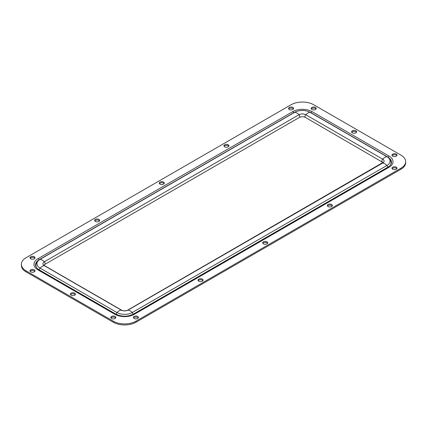<?xml version="1.0" encoding="UTF-8"?>
<svg xmlns="http://www.w3.org/2000/svg" width="427" height="427" viewBox="0 0 427 427"><rect width="100%" height="100%" fill="white"/><g stroke="black" fill="none" stroke-linecap="round" stroke-linejoin="round"><path stroke-width="0.64" d="M355.878 130.779A2.514 1.452 0 0 0 353.134 130.465A2.514 1.452 0 0 0 351.586 131.804A2.514 1.452 0 0 0 352.323 132.829A2.514 1.452 0 0 0 355.061 133.144A2.514 1.452 0 0 0 356.614 131.804A2.514 1.452 0 0 0 355.878 130.779M356.444 132.327A2.514 1.452 0 0 0 355.878 131.82A2.514 1.452 0 0 0 351.752 132.327M74.677 293.125A2.514 1.452 0 0 0 71.939 292.81A2.514 1.452 0 0 0 70.386 294.15A2.514 1.452 0 0 0 71.122 295.18A2.514 1.452 0 0 0 73.866 295.495A2.514 1.452 0 0 0 75.414 294.15A2.514 1.452 0 0 0 74.677 293.125M75.248 294.673A2.514 1.452 0 0 0 74.677 294.171A2.514 1.452 0 0 0 70.556 294.673M228.205 144.774A2.514 1.452 0 0 0 225.467 144.459A2.514 1.452 0 0 0 223.913 145.799A2.514 1.452 0 0 0 224.65 146.824A2.514 1.452 0 0 0 227.388 147.139A2.514 1.452 0 0 0 228.941 145.799A2.514 1.452 0 0 0 228.205 144.774M228.776 146.322A2.514 1.452 0 0 0 228.205 145.82A2.514 1.452 0 0 0 224.084 146.322M98.92 219.414A2.514 1.452 0 0 0 96.182 219.099A2.514 1.452 0 0 0 94.629 220.444A2.514 1.452 0 0 0 95.365 221.469A2.514 1.452 0 0 0 98.103 221.784A2.514 1.452 0 0 0 99.656 220.444A2.514 1.452 0 0 0 98.92 219.414M99.491 220.962A2.514 1.452 0 0 0 98.92 220.46A2.514 1.452 0 0 0 94.799 220.962M202.35 279.13A2.514 1.452 0 0 0 199.612 278.815A2.514 1.452 0 0 0 198.059 280.155A2.514 1.452 0 0 0 198.795 281.179A2.514 1.452 0 0 0 201.533 281.494A2.514 1.452 0 0 0 203.087 280.155A2.514 1.452 0 0 0 202.35 279.13M202.916 280.678A2.514 1.452 0 0 0 202.35 280.176A2.514 1.452 0 0 0 198.224 280.678M331.635 204.485A2.514 1.452 0 0 0 328.897 204.17A2.514 1.452 0 0 0 327.344 205.515A2.514 1.452 0 0 0 328.08 206.54A2.514 1.452 0 0 0 330.818 206.855A2.514 1.452 0 0 0 332.371 205.515A2.514 1.452 0 0 0 331.635 204.485M332.201 206.038A2.514 1.452 0 0 0 331.635 205.531A2.514 1.452 0 0 0 327.509 206.038M163.562 182.094A2.514 1.452 0 0 0 160.824 181.779A2.514 1.452 0 0 0 159.271 183.119A2.514 1.452 0 0 0 160.008 184.149A2.514 1.452 0 0 0 162.746 184.464A2.514 1.452 0 0 0 164.299 183.119A2.514 1.452 0 0 0 163.562 182.094M164.133 183.642A2.514 1.452 0 0 0 163.562 183.14A2.514 1.452 0 0 0 159.442 183.642M266.992 241.81A2.514 1.452 0 0 0 264.254 241.495A2.514 1.452 0 0 0 262.701 242.835A2.514 1.452 0 0 0 263.438 243.86A2.514 1.452 0 0 0 266.176 244.175A2.514 1.452 0 0 0 267.729 242.835A2.514 1.452 0 0 0 266.992 241.81M267.558 243.358A2.514 1.452 0 0 0 266.992 242.851A2.514 1.452 0 0 0 262.867 243.358M115.082 316.45A2.514 1.452 0 0 0 112.344 316.135A2.514 1.452 0 0 0 110.79 317.474A2.514 1.452 0 0 0 111.527 318.505A2.514 1.452 0 0 0 114.265 318.82A2.514 1.452 0 0 0 115.818 317.474A2.514 1.452 0 0 0 115.082 316.45M115.648 317.998A2.514 1.452 0 0 0 115.082 317.496A2.514 1.452 0 0 0 110.956 317.998M137.707 316.45A2.514 1.452 0 0 0 134.964 316.135A2.514 1.452 0 0 0 133.416 317.474A2.514 1.452 0 0 0 134.153 318.505A2.514 1.452 0 0 0 136.891 318.82A2.514 1.452 0 0 0 138.444 317.474A2.514 1.452 0 0 0 137.707 316.45M138.273 317.998A2.514 1.452 0 0 0 137.707 317.496A2.514 1.452 0 0 0 133.582 317.998M34.277 256.739A2.514 1.452 0 0 0 31.539 256.424A2.514 1.452 0 0 0 29.986 257.764A2.514 1.452 0 0 0 30.723 258.789A2.514 1.452 0 0 0 33.461 259.104A2.514 1.452 0 0 0 35.014 257.764A2.514 1.452 0 0 0 34.277 256.739M34.843 258.287A2.514 1.452 0 0 0 34.277 257.78A2.514 1.452 0 0 0 30.157 258.287M34.277 269.8A2.514 1.452 0 0 0 31.539 269.485A2.514 1.452 0 0 0 29.986 270.825A2.514 1.452 0 0 0 30.723 271.85A2.514 1.452 0 0 0 33.461 272.164A2.514 1.452 0 0 0 35.014 270.825A2.514 1.452 0 0 0 34.277 269.8M34.843 271.348A2.514 1.452 0 0 0 34.277 270.846A2.514 1.452 0 0 0 30.157 271.348M315.473 107.449A2.514 1.452 0 0 0 312.735 107.14A2.514 1.452 0 0 0 311.182 108.479A2.514 1.452 0 0 0 311.918 109.504A2.514 1.452 0 0 0 314.656 109.819A2.514 1.452 0 0 0 316.21 108.479A2.514 1.452 0 0 0 315.473 107.449M316.044 109.002A2.514 1.452 0 0 0 315.473 108.495A2.514 1.452 0 0 0 311.352 109.002M292.847 107.449A2.514 1.452 0 0 0 290.109 107.14A2.514 1.452 0 0 0 288.556 108.479A2.514 1.452 0 0 0 289.292 109.504A2.514 1.452 0 0 0 292.036 109.819A2.514 1.452 0 0 0 293.584 108.479A2.514 1.452 0 0 0 292.847 107.449M293.418 109.002A2.514 1.452 0 0 0 292.847 108.495A2.514 1.452 0 0 0 288.727 109.002M396.277 167.165A2.514 1.452 0 0 0 393.539 166.85A2.514 1.452 0 0 0 391.986 168.19A2.514 1.452 0 0 0 392.723 169.22A2.514 1.452 0 0 0 395.461 169.535A2.514 1.452 0 0 0 397.014 168.19A2.514 1.452 0 0 0 396.277 167.165M396.843 168.713A2.514 1.452 0 0 0 396.277 168.211A2.514 1.452 0 0 0 392.157 168.713M396.277 154.104A2.514 1.452 0 0 0 393.539 153.789A2.514 1.452 0 0 0 391.986 155.129A2.514 1.452 0 0 0 392.723 156.154A2.514 1.452 0 0 0 395.461 156.469A2.514 1.452 0 0 0 397.014 155.129A2.514 1.452 0 0 0 396.277 154.104M396.843 155.652A2.514 1.452 0 0 0 396.277 155.15A2.514 1.452 0 0 0 392.157 155.652M400.964 155.129L313.696 104.748A15.996 9.234 0 0 0 291.07 104.748L26.036 257.764A15.996 9.234 0 0 0 21.35 264.292A15.996 9.234 0 0 0 26.036 270.825L113.304 321.211A15.996 9.234 0 0 0 135.93 321.211L400.964 168.19A15.996 9.234 0 0 0 405.65 161.662A15.996 9.234 0 0 0 400.964 155.129M405.65 161.662L405.65 162.708A15.996 9.234 180 0 1 400.964 169.236L135.93 322.252A15.996 9.234 180 0 1 113.304 322.252L26.036 271.871A15.996 9.234 180 0 1 21.35 265.338L21.35 264.292M114.922 314.304A13.712 7.916 0 0 0 134.313 314.304L389.008 167.261A13.712 7.916 0 0 0 389.008 156.063L312.078 111.65A13.712 7.916 0 0 0 292.687 111.65L37.992 258.698A13.712 7.916 0 0 0 37.992 269.891L114.922 314.304A2.194 1.265 -60 0 1 116.016 314.197L39.092 269.784A12.159 7.019 180 0 1 38.377 260.305M134.313 314.304A2.194 1.265 -120 0 0 133.213 314.197C127.481 316.866 121.748 316.866 116.016 314.197L39.092 269.784A2.194 1.265 -60 0 0 37.992 269.891M133.213 314.197L133.016 314.309A1.831 1.057 60 0 0 132.226 312.543L386.915 165.495A1.831 1.057 60 0 1 387.711 167.267L133.213 314.197L387.908 167.149A12.159 7.019 180 0 0 388.623 157.67M26.036 270.825L26.036 271.871M113.304 321.211L113.304 322.252M135.93 321.211L135.93 322.252M400.964 168.19L400.964 169.236M389.008 156.063A2.194 1.265 120 0 0 387.94 157.168M389.008 167.261A2.194 1.265 -120 0 0 387.908 167.149M312.078 111.65A2.194 1.265 120 0 0 311.027 112.739M292.687 111.65A2.194 1.265 60 0 1 293.744 112.739M37.992 258.698A2.194 1.265 60 0 1 39.06 259.803M127.582 310.183A1.831 1.057 60 0 1 127.999 310.103A7.771 4.489 60 0 1 132.226 312.543A10.76 6.213 0 0 1 117.009 312.543A7.771 4.489 120 0 1 121.236 310.103A1.831 1.057 120 0 1 121.652 310.183C123.627 311.075 125.602 311.075 127.582 310.183L382.966 162.484L305.348 117.414A1.831 1.057 -60 0 1 304.969 116.576A1.831 1.057 -60 0 1 305.764 114.74A7.771 4.489 -60 0 1 309.991 112.301A1.831 1.057 -60 0 1 310.408 112.381C305.059 109.798 299.711 109.798 294.358 112.381A1.831 1.057 -120 0 1 294.774 112.301L40.085 259.344A1.831 1.057 -120 0 0 39.668 259.424L294.358 112.381M305.348 117.414C303.373 116.523 301.398 116.523 299.418 117.414A1.831 1.057 -120 0 0 299.797 116.576A1.831 1.057 -120 0 0 299.001 114.74A7.771 4.489 -120 0 0 294.774 112.301A10.76 6.213 0 0 1 309.991 112.301L386.915 156.709A1.831 1.057 -60 0 1 387.332 156.794L390.427 159.719L391.191 162.468L390.796 164.496M382.272 161.828A1.831 1.057 -60 0 1 381.893 160.99A1.831 1.057 -60 0 1 382.688 159.154A4.782 2.759 180 0 1 382.688 163.055A7.771 4.489 60 0 1 386.915 165.495A10.76 6.213 180 0 0 386.915 156.709A7.771 4.489 -60 0 0 382.688 159.154L305.764 114.74A4.782 2.759 0 0 0 299.001 114.74L44.312 261.783A7.771 4.489 -120 0 0 40.085 259.344A10.76 6.213 180 0 0 40.085 268.129A1.831 1.057 120 0 0 39.289 269.896L39.092 269.784M382.272 163.135A1.831 1.057 60 0 1 382.688 163.055L127.999 310.103A4.782 2.759 0 0 1 121.236 310.103L44.312 265.69A4.782 2.759 180 0 1 44.312 261.783A1.831 1.057 -120 0 1 45.107 263.624A1.831 1.057 -120 0 1 44.728 264.457L299.418 117.414M121.652 310.183L44.728 265.77A1.831 1.057 120 0 0 44.312 265.69A7.771 4.489 120 0 0 40.085 268.129L117.009 312.543A1.831 1.057 120 0 0 116.213 314.309M44.728 265.77L44.034 265.114L44.728 264.457M39.668 259.424L36.573 262.354L35.809 265.098L36.204 267.131M387.332 156.794L310.408 112.381"/></g></svg>
